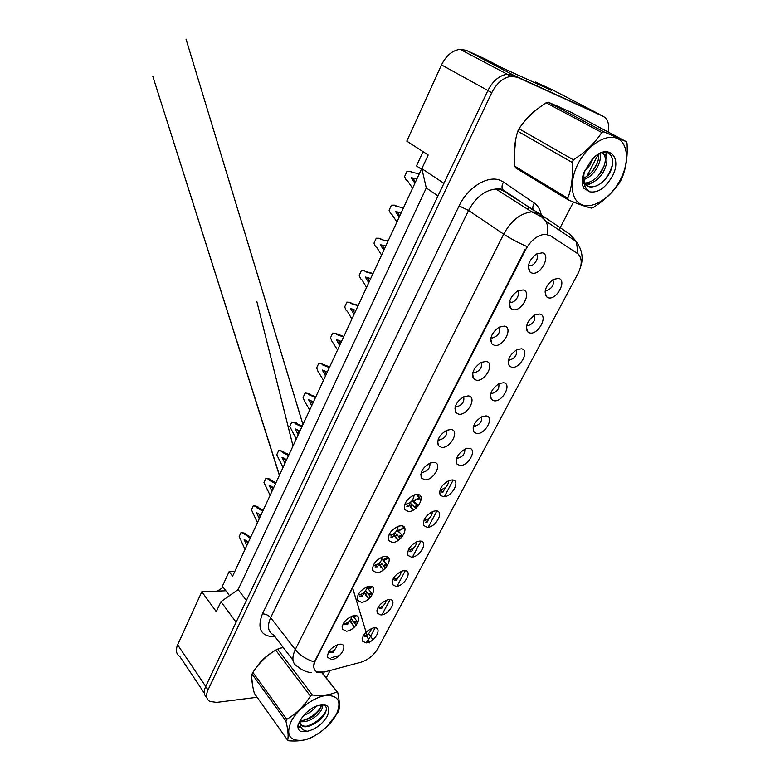 <?xml version="1.0" encoding="UTF-8"?>
<svg xmlns="http://www.w3.org/2000/svg" width="780" height="780" viewBox="0 0 780 780"><rect width="100%" height="100%" fill="white"/><g stroke="black" fill="none" stroke-linecap="round" stroke-linejoin="round"><path stroke-width="1.17" d="M389.044 599.567C398.151 598.748 389.639 614.737 380.923 614.962L377.188 613.139C376.701 607.493 380.162 603.047 387.553 599.8L389.044 599.567M377.969 607.678L378.895 607.747C383.156 606.596 385.564 604.1 386.129 600.278M404.313 570.648C413.4 570.043 404.703 586.385 396.006 586.385L392.389 584.591C391.697 578.926 395.05 574.382 402.441 570.95L404.313 570.648M393.003 579.062L393.929 579.16C398.356 577.98 400.774 575.386 401.193 571.389M419.923 541.086C428.981 540.706 420.098 557.408 411.43 557.173L407.95 555.409C407.033 549.744 410.27 545.093 417.671 541.457L419.923 541.086M408.379 549.822L409.285 549.949C413.897 548.73 416.325 546.029 416.578 541.856M435.883 510.851C444.922 510.705 435.835 527.787 427.196 527.3L423.862 525.583C422.721 519.909 425.851 515.151 433.241 511.29L435.883 510.851M424.106 519.928L424.993 520.075C429.78 518.827 432.227 516.019 432.305 511.651M452.215 479.924C461.214 480.031 451.922 497.494 443.323 496.753L440.154 495.095C438.779 489.411 441.792 484.526 449.183 480.441L452.215 479.924M440.203 489.362L441.051 489.528C446.033 488.241 448.471 485.316 448.373 480.773M468.916 448.276C477.886 448.646 468.38 466.518 459.82 465.504L456.827 463.915C455.218 458.221 458.113 453.209 465.504 448.88L468.916 448.276M456.68 458.104L457.48 458.269C462.647 456.953 465.094 453.921 464.812 449.183M486.008 415.896C494.949 416.53 485.219 434.821 476.707 433.524L473.899 432.023C472.056 426.309 474.825 421.161 482.215 416.569L486.008 415.896M473.548 426.114L474.289 426.299C479.642 424.934 482.089 421.795 481.611 416.851M503.509 382.746C512.411 383.672 502.447 402.382 493.984 400.793L491.38 399.38C489.294 393.656 491.946 388.362 499.346 383.506L503.509 382.746M490.825 393.393L491.585 393.578C497.104 392.096 499.502 388.83 498.8 383.76M521.44 348.796C530.283 350.015 520.094 369.174 511.68 367.282L509.291 365.976C506.961 360.233 509.486 354.783 516.896 349.635L521.44 348.796M508.521 359.892L509.399 360.097C515.014 358.4 517.345 354.998 516.399 349.889M539.789 314.028C548.584 315.559 538.151 335.185 529.795 332.953L527.641 331.773C525.057 326.011 527.475 320.395 534.895 314.944L539.789 314.028M526.656 325.601L527.621 325.806C533.344 323.885 535.606 320.346 534.417 315.208M558.597 278.401C567.343 280.264 556.647 300.358 548.359 297.794L546.448 296.741C543.611 290.95 545.912 285.168 553.351 279.396L558.597 278.401M545.24 290.482L546.292 290.686C552.113 288.532 554.307 284.856 552.864 279.679M374.107 627.861C383.224 626.827 374.897 642.476 366.161 642.925L362.31 641.092C362.037 635.447 365.596 631.088 372.986 628.036L374.107 627.861M363.265 635.671L364.192 635.719C368.277 634.598 370.666 632.2 371.368 628.543M354.461 615.605C363.997 614.65 355.543 630.815 346.388 631.186L342.284 629.129C341.962 623.405 345.54 618.969 353.008 615.839L354.461 615.605M343.2 623.678L344.428 623.795C348.835 622.586 351.293 620.061 351.79 616.219M369.613 586.336C379.139 585.605 370.5 602.14 361.364 602.267L357.377 600.23C356.831 594.506 360.292 589.972 367.75 586.648L369.613 586.336M358.108 594.711L359.336 594.877C363.938 593.629 366.405 590.996 366.736 586.979M385.115 556.403C394.622 555.896 385.788 572.812 376.681 572.696L372.82 570.687C372.05 564.964 375.385 560.323 382.834 556.793L385.115 556.403M373.366 565.1L374.585 565.305C379.382 564.018 381.859 561.278 382.015 557.076M400.978 525.788C410.456 525.525 401.427 542.822 392.34 542.451L388.625 540.491C387.621 534.749 390.829 530.01 398.268 526.246L400.978 525.788M389.084 534.612L390.185 535.051C395.187 533.725 397.663 530.878 397.625 526.49M417.202 494.442C426.66 494.442 417.427 512.138 408.369 511.505L404.81 509.593C403.562 503.86 406.643 498.995 414.063 494.998L417.202 494.442M404.976 503.841L406.146 504.104C411.343 502.739 413.819 499.766 413.575 495.193M433.816 462.374C443.245 462.628 433.787 480.743 424.769 479.837L421.385 477.994C419.894 472.251 422.848 467.259 430.248 463.018L433.816 462.374M421.356 472.144L422.477 472.427C427.879 471.023 430.355 467.932 429.897 463.164M450.82 429.526C460.229 430.063 450.548 448.607 441.568 447.408L438.37 445.663C436.615 439.901 439.442 434.772 446.833 430.267L450.82 429.526M438.126 439.706L439.198 440.008C444.805 438.555 447.272 435.347 446.599 430.375M468.244 395.889C477.604 396.727 467.698 415.711 458.757 414.209L455.773 412.561C453.765 406.79 456.446 401.505 463.837 396.727L468.244 395.889M455.305 406.497L456.319 406.809C462.13 405.308 464.587 401.973 463.681 396.796M486.086 361.433C495.417 362.573 485.257 382.024 476.365 380.201L473.616 378.661C471.334 372.869 473.889 367.439 481.27 362.369L486.086 361.433M472.924 372.489L474.055 372.83C479.993 371.095 482.372 367.624 481.172 362.417M504.377 326.118C513.659 327.581 503.246 347.51 494.413 345.355L491.907 343.941C489.362 338.13 491.78 332.534 499.161 327.151L504.377 326.118M490.971 337.662L492.238 338.013C498.284 336.034 500.575 332.426 499.093 327.181M523.117 289.926C532.35 291.73 521.683 312.146 512.908 309.64L510.656 308.373C507.839 302.533 510.13 296.761 517.53 291.037L523.117 289.926M509.486 301.987L510.861 302.338C515.434 302.767 520.777 293.68 517.462 291.077M542.344 252.808C551.518 254.963 540.589 275.896 531.872 273.019L529.893 271.898C526.802 266.038 528.967 260.081 536.377 254.017L542.344 252.808M528.479 265.415L529.942 265.765C534.661 266.058 539.828 256.552 536.279 254.065M339.641 644.231C349.186 643.051 340.918 658.876 331.744 659.461L327.532 657.413C327.434 651.68 331.12 647.341 338.588 644.387L339.641 644.231M328.614 652.002L329.843 652.09C334.064 650.91 336.502 648.482 337.155 644.816M525.759 249.454L315.559 660.25C312.799 666.188 313.404 670.108 317.372 672.029L324.363 672.029L360.906 662.249C368.18 659.861 373.903 655.171 378.076 648.18L577.96 273.614C582.426 264.332 582.27 257.624 577.483 253.51L550.212 235.618L544.966 234.263C537.4 235.15 530.995 240.22 525.759 249.454L525.271 249.122M229.515 595.676L225.839 590.782L201.805 591.776L177.655 644.846C175.451 650.149 176.134 653.991 179.702 656.36L204.321 693.137M599.157 114.143L552.513 89.866L535.411 82.027L551.362 90.343L501.793 67.665L485.774 59.27L466.216 50.3L460.044 49.306C452.273 50.486 446.092 55.682 441.499 64.896L406.809 141.141L428.2 154.976L421.853 168.665L443.937 183.329L487.89 90.509C492.823 80.954 499.239 75.494 507.136 74.149L513.357 75.075L600.551 114.953M535.411 82.027L535.002 82.856M423.062 151.651L416.471 165.925L421.415 169.201L232.606 576.186L229.115 571.642L234.78 571.486M421.853 168.665L426.29 187.96L238.144 589.612L246.422 600.454M238.144 589.612L220.945 601.682L236.116 622.216L205.686 686.488C203.482 691.46 203.863 695.136 206.807 697.515M426.29 187.96L437.98 195.907M220.945 601.682L216.304 611.676L201.805 591.776M225.839 590.782L222.388 586.199L229.115 571.642M332.348 651.271L333.235 652.373L334.669 649.584M329.989 652.684L333.235 652.373M346.573 623.191L347.646 624.478L349.274 621.328M344.662 624.702L347.646 624.478M361.081 594.477L362.388 595.978L364.211 592.449M366.805 587.438L367.107 586.843M359.677 596.115L362.388 595.978M375.863 565.091L377.452 566.836L379.48 562.916M382.132 557.788L382.61 556.861M375.043 566.904L377.452 566.836M390.907 534.992L392.857 537.04L395.099 532.711M397.81 527.465L398.473 526.188M390.77 537.04L392.857 537.04M406.165 504.104L408.613 506.571L411.07 501.813M413.848 496.441L414.697 494.793M406.868 506.522L408.613 506.571M454.945 408.086L455.773 412.561M472.787 377.003L473.284 377.081M490.766 341.338L491.41 341.845M509.788 307.018L510.432 307.495M364.397 636.451L367.058 636.217L368.365 633.74M366.161 635.154L367.058 636.217M379.187 608.79L381.595 608.644L383.087 605.816M380.484 607.376L381.595 608.644M394.319 580.544L396.445 580.466L398.122 577.268M395.07 578.965L396.445 580.466M409.802 551.694L411.616 551.675L413.498 548.096M409.909 549.89L411.616 551.675M425.646 522.22L427.118 522.239L429.205 518.271M425.002 520.114L427.118 522.239M432.422 512.167L432.802 511.446M441.86 492.112L442.972 492.151L445.282 487.773M441.402 490.649L442.972 492.151M448.568 481.523L449.134 480.46M508.209 363.285L508.745 363.704M526.705 330.164L527.338 330.642M560.518 107.474L554.921 104.988L560.518 107.474M316.475 671.58C313.794 669.981 313.082 666.783 314.35 661.976L525.233 249.191M608.273 132.083C609.541 124.117 607.786 118.833 603.018 116.23L513.318 75.153L507.107 74.227C499.21 75.572 492.794 81.022 487.851 90.578L205.686 686.488L208.016 689.949C205.657 695.35 206.251 699.173 209.81 701.415L216.645 702.39L257.137 697.271M283.111 647.283L280.858 648.014L283.111 647.283M273.897 651.251C266.458 655.58 260.559 661.079 256.171 667.748C260.559 661.079 266.458 655.58 273.897 651.251M251.833 678.668L252.515 685.025L251.833 678.668M537.176 109.21C532.223 112.398 527.797 116.727 523.897 122.207C527.797 116.727 532.223 112.398 537.176 109.21M515.804 138.967L514.234 155.044L515.804 138.967M603.018 116.23L517.276 77.23L511.056 76.313C503.149 77.668 496.714 83.138 491.741 92.732L208.016 689.949M326.245 677.791L330.135 670.478M558.977 229.954L573.475 202.049M586.804 176.387L598.289 154.284M250.234 538.19L243.36 533.267L241.04 532.496L239.197 536.513L245.018 549.432M248.42 542.1L244.111 539.467L246.821 545.542M250.75 537.079L246.422 534.7L245.261 533.276L241.04 532.496M246.46 540.676L247.718 543.601M244.52 534.69L246.422 534.7M243.36 533.267L245.261 533.276M356.099 625.297L352.843 620.471L350.698 621.582L354.198 627.305M356.801 620.851L353.915 621.758M354.412 615.605L353.291 616.58L357.64 621.943M349.889 620.704L351.595 623.376M351.185 618.862L352.843 620.471M336.19 714.782C341.971 701.668 338.54 695.233 325.894 695.506C313.911 696.959 297.317 709.303 291.145 721.51C285.694 734.945 289.477 741.195 302.484 740.269C314.496 738.319 330.028 726.511 336.19 714.782M326.255 727.36L338.5 711.74C339.865 707.499 339.612 701.093 337.74 692.523L321.662 672.516M283.198 647.4L277.592 649.135L312.39 695.029C322.315 696.062 330.437 695 336.755 691.86M312.39 695.029L310.44 696.091L275.691 650.111C266.662 655.512 259.058 662.932 252.886 672.399L252.057 674.086C251.384 678.581 252.145 684.996 254.339 693.342L287.644 740.191L288.707 740.785C298.574 741.566 306.706 740.23 313.102 736.768L320.053 732.4M252.886 672.399L286.786 719.335C296.244 713.768 304.132 706.017 310.44 696.091M286.786 719.335L285.909 721.061L252.057 674.086M277.592 649.135L275.691 650.111M303.654 715.504C309.114 713.417 313.346 710.268 316.329 706.056M306.706 712.306L312.468 707.996M299.959 721.685C307.885 722.358 314.847 718.799 320.824 711.019C322.452 708.376 322.94 706.27 322.286 704.701L322.296 704.71M300.027 720.535C307.798 720.466 314.379 716.84 319.781 709.634L321.516 704.672M300.056 720.35L300.027 722.758L302.406 726.277C305.126 727.35 308.665 726.716 313.024 724.357C317.879 721.968 321.652 718.76 324.334 714.733C327.776 708.464 326.8 705.11 321.389 704.672M299.12 721.997L300.076 723.976M300.476 724.435L301.753 725.38C304.668 726.775 308.422 726.424 313.024 724.357M327.327 716.108C331.11 705.861 327.132 702.643 315.364 706.466C310.128 708.971 305.779 712.559 302.318 717.239L298.184 724.142C297.424 727.74 298.301 730.216 300.807 731.572L307.456 731.269C315.841 729.095 322.471 724.045 327.327 716.108M307.456 731.269C302.64 730.567 300.163 727.73 300.027 722.758M322.091 672.477L337.74 692.523M287.644 740.191C288.639 736.144 288.054 729.758 285.909 721.061M303.225 720.505C311.093 717.688 317.07 713.125 321.165 706.817M297.901 726.463L300.904 727.028M307.115 726.121C315.861 722.943 322.198 717.863 326.137 710.873M298.857 729.885L300.807 731.572M299.959 722.026L300.846 721.89M322.549 705.939L323.056 704.808M297.921 726.97L301.294 727.73M223.226 587.311L217.405 591.094M620.149 180.131C629.431 162.893 628.397 143.267 617.214 138.45C606.167 133.351 587.476 145.246 578.155 163.615C568.669 181.925 571.038 201.191 582.436 204.945C593.697 208.972 611.033 197.428 620.149 180.131M568.532 200.05C578.848 204.301 586.492 206.983 591.454 208.104L593.434 207.373C604.958 200.089 613.928 191.402 620.363 181.311L621.65 178.883C625.979 168.724 627.783 156.946 627.062 143.559L626.408 141.716L571.009 112.281L548.174 102.141L546.146 102.765C534.807 110.087 525.749 118.745 518.983 128.758L517.764 131.235C514.478 141.745 513.493 153.397 514.8 166.198L515.639 167.915L568.532 200.05L567.762 198.315C571.682 188.146 573.125 176.173 572.091 162.396L517.764 131.235M548.174 102.141L603.847 131.82L626.408 141.716M603.847 131.82L601.78 132.512L546.146 102.765M518.983 128.758L573.407 159.822C585.429 152.159 594.886 143.062 601.78 132.512M573.407 159.822L572.091 162.396M584.259 171.853L590.119 164.911L592.927 158.71M583.781 179.595C588.851 177.811 593.132 174.145 596.612 168.597C599.966 162.805 601.068 157.745 599.908 153.416M583.654 178.103C588.12 176.085 591.893 172.604 594.984 167.671C597.899 162.689 599.108 158.165 598.591 154.099M582.348 183.047L584.249 183.749M585.292 183.934L586.609 184.002C593.034 183.407 598.562 179.517 603.193 172.322C608.634 161.489 608.137 154.947 601.682 152.704M582.328 182.715L584.083 183.017M586.609 184.002L584.971 183.047C591.396 182.461 596.914 178.571 601.536 171.386C606.313 162.513 606.557 156.234 602.267 152.529M584.444 171.005L583.801 175.246L584.171 181.457C585.429 185.318 587.974 187.18 591.786 187.024L594.847 186.352C600.064 184.772 604.558 181.038 608.341 175.139C618.238 159.91 609.492 145.47 596.856 155.22M582.407 178.737C583.733 184.148 586.765 186.859 591.523 186.868L594.847 186.352M611.939 176.904C623.756 156.322 606.392 141.424 591.357 160.475L583.615 172.936C581.831 179.02 581.831 184.07 583.645 188.117L589.631 191.792C597.733 193.157 605.173 188.195 611.939 176.904M589.631 191.792C586.852 189.979 585 187.064 584.083 183.047L583.801 175.246M514.8 166.198L567.762 198.315M592.673 170.937L597.188 163.283M598.484 175.519L604.12 166.033M606.333 156.409L605.992 152.178M603.057 181.564C607.922 176.221 611.062 170.459 612.456 164.278M583.05 186.605L585.078 186.186M586.833 185.62L592.693 182.403M262.762 511.183L256.912 507.829L255.723 506.425L253.344 505.713L251.462 509.808L257.439 522.658M260.91 515.17L256.493 512.645L259.272 518.69M263.24 510.149L258.804 507.877L257.624 506.474L253.344 505.713M258.794 513.737L260.149 516.808M256.912 507.829L258.804 507.877M255.723 506.425L257.624 506.474M275.545 483.639L269.548 480.421L268.34 479.037L265.902 478.394L263.981 482.576L270.114 495.339M273.653 487.705L269.129 485.287L271.986 491.293M275.983 482.674L271.45 480.509L270.231 479.125L265.902 478.394M271.381 486.262L272.834 489.469M269.548 480.421L271.45 480.509M268.34 479.037L270.231 479.125M288.59 455.51L282.448 452.449L281.2 451.094L278.714 450.518L276.754 454.779L283.043 467.464M286.66 459.664L282.029 457.363L284.963 463.33M289 454.633L284.349 452.585L283.101 451.23L278.714 450.518M284.222 458.231L285.782 461.565M282.448 452.449L284.349 452.585M281.2 451.094L283.101 451.23M301.899 426.806L295.61 423.901L294.343 422.575L291.788 422.058L289.78 426.416L296.244 439.003M299.939 431.048L295.191 428.863L298.204 434.791M302.279 426.007L297.511 424.076L296.234 422.75L291.788 422.058M297.336 429.624L298.994 433.085M295.61 423.901L297.511 424.076M294.343 422.575L296.234 422.75M370.549 597.1L367.302 592.547L365.157 593.648L368.648 598.942M371.524 592.849L368.511 593.941M370.851 586.414L367.799 588.539L366.844 587.359M372.294 593.785L367.799 588.539M364.133 592.605L366.113 595.579M365.547 590.918L367.302 592.547M385.291 568.25L382.093 564.028L379.938 565.1L383.36 569.946M386.568 564.223L383.419 565.519M387.904 557.203L382.639 559.884L381.956 559.104M387.601 565.344L382.639 559.884M378.875 564.086L380.952 567.197M381.907 559.27L382.453 559.689M380.094 562.292L382.093 564.028M400.315 538.717L397.195 534.875L395.031 535.928L398.356 540.267M401.944 534.934L398.677 536.465M404.888 528.469L403.621 527.982L397.79 530.595L397.186 529.932M402.568 535.597L397.79 530.595M403.494 526.5L404.128 528.177M393.949 534.934L396.113 538.19M396.883 530.488L400.12 533.023M394.933 533.023L397.195 534.875M315.5 397.498L309.055 394.758L307.749 393.461L305.126 393.023L303.089 397.459L304.337 400.871L309.719 409.958M313.492 401.827L308.627 399.76L311.717 405.649M315.832 396.786L310.957 394.982L309.64 393.685L305.126 393.023M310.713 400.423L312.478 404.011M309.055 394.758L310.957 394.982M307.749 393.461L309.64 393.685M329.384 367.565L322.784 365.001L321.438 363.733L318.757 363.363L316.67 367.897L317.947 371.299L323.485 380.289M327.337 371.992L322.354 370.052L325.523 375.892M329.677 366.941L321.438 363.733M324.373 370.617L326.255 374.322M322.784 365.001L324.675 365.274M343.57 336.989L336.794 334.601L335.419 333.362L332.67 333.079L330.544 337.711L331.861 341.104L337.545 349.986M341.474 341.513L336.365 339.709L339.622 345.501M343.814 336.463L335.419 333.362M338.335 340.187L340.324 344M337.584 334.737L338.695 334.922M415.623 508.501L412.639 505.069L410.465 506.113L413.615 509.896M418.334 505.752L412.63 499.96M421.151 499.824L418.938 498.079L413.293 500.662L418.226 505.518M418.353 494.618L419.425 498.225M409.354 505.128L411.625 508.541M411.928 500.906L417.436 505.206L414.277 506.766M410.319 503.266L412.639 505.069M418.177 505.947L417.436 505.206M358.059 305.75L351.117 303.556L349.703 302.348L346.885 302.143L344.711 306.872L346.066 310.245L347.471 311.464L351.907 319.03M355.924 310.372L350.678 308.714L354.032 314.438M352.911 303.849L349.703 302.348M358.264 305.321L353.574 304.005M352.579 309.094L354.695 313.024M350.678 308.714L352.297 309.026M372.879 273.829L365.752 271.83L364.299 270.65L361.413 270.533L359.19 275.369L360.584 278.723L362.017 279.913L366.581 287.401M370.685 278.548L365.313 277.036L368.755 282.711M367.351 272.025L364.299 270.65M373.025 273.497L369.398 272.483M368.101 277.582L367.204 277.456L369.379 281.365M365.313 277.036L367.204 277.456M388.011 241.195L380.708 239.401L379.216 238.261L376.252 238.232L373.981 243.175L375.414 246.519L376.896 247.66L381.576 255.07M385.778 246.012L380.26 244.666L383.799 250.273M382.102 239.518L379.216 238.261M388.118 240.971L385.632 240.279M384.16 245.417L382.151 245.144L384.384 249.015M380.26 244.666L382.151 245.144M403.494 207.821L395.996 206.251L394.465 205.15L391.423 205.208L389.103 210.268L390.575 213.583L392.096 214.695L396.913 222.007M401.203 212.755L395.548 211.565L399.185 217.113M397.186 206.3L394.465 205.15M403.543 207.714L402.275 207.363M400.618 212.54L397.43 212.111L399.731 215.943M395.548 211.565L397.43 212.111M419.328 173.706L411.625 172.351L410.056 171.288L406.945 171.454L404.566 176.621L406.087 179.917L407.638 180.989L412.591 188.214M416.988 178.747L411.177 177.723L414.921 183.193M416.959 178.805L413.049 178.328L415.418 182.12M410.056 171.288L411.928 171.902M411.177 177.723L413.049 178.328M466.216 50.3L513.357 75.075M441.499 64.896L487.89 90.509M177.655 644.846L205.705 686.439M275.155 636.87C260.978 636.607 256.737 628.943 262.421 613.87L459.118 205.891L468.565 210.464L270.66 617.682C266.926 626.213 267.969 632.014 273.79 635.096L292.978 660.212M459.118 205.891C467.542 187.678 487.315 175.285 499.707 180.131L503.539 182.052L534.31 203.093C538.444 206.047 540.842 210.62 541.486 216.82M539.312 213.652L504.085 191.275L501.023 189.764L495.944 189.023C484.858 190.135 475.732 197.281 468.565 210.464L503.675 234.117C511.222 220.594 520.582 213.174 531.755 211.858L536.835 212.521L539.877 214.012L546.019 221.266C547.706 225.127 548.223 229.486 547.55 234.351M316.485 672.711L320.258 672.565M526.88 246.529C518.008 242.619 510.276 238.485 503.675 234.117L295.288 649.535C299.969 655.268 306.325 659.422 314.35 661.976M578.029 253.91L576.381 241.634L570.297 234.536L574.792 240.572M540.589 214.49L570.297 234.536M311.337 672.672C306.335 672.087 301.918 670.157 298.087 666.89C292.295 663.975 291.359 658.193 295.288 649.535L270.66 617.682C268.427 615.206 265.678 613.938 262.421 613.87M375.082 627.861L370.617 636.314L372.908 639.775M453.17 480.061L444.376 496.704M436.849 510.958L428.249 527.221M420.888 541.164L412.483 557.066M405.278 570.697L397.059 586.258M390.019 599.596L381.976 614.816M368.404 633.711L370.617 636.314L366.093 642.681M339.476 655.57L331.285 657.686M491.741 92.732L487.851 90.578M517.276 77.23L513.318 75.153M504.085 191.275L502.534 189.501L533.383 210.288C532.438 208.065 532.74 205.666 534.31 203.093M580.544 267.052C583.586 258.433 582.202 249.961 576.381 241.634L546.019 221.266L541.232 216.625L531.755 211.858L495.944 189.023L499.921 188.76L502.534 189.501C501.599 187.22 501.93 184.733 503.539 182.052M528.031 209.479L528.245 206.827M357.454 621.699L354.51 622.557M351.39 622.401L353.428 625.462M356.148 615.732L353.983 617.399M372.206 593.678L369.115 594.731M365.869 594.457L368.219 597.987M372.274 586.94L368.521 589.349M387.28 565.032L384.043 566.3M380.659 565.9L383.341 569.907M388.645 557.992L383.37 560.683M402.694 535.714L399.302 537.235M395.782 536.718L398.287 540.316M404.986 528.899L404.761 528.83C402.841 528.499 400.764 529.347 398.551 531.385M417.982 506.181L414.911 507.536M411.235 506.883L413.439 510.003M421.2 499.434L420.118 498.907C418.226 498.615 416.208 499.453 414.063 501.433M490.942 393.042L491.585 393.578M508.638 359.502L509.399 360.097M526.763 325.172L527.621 325.806M545.347 290.023L546.292 290.686M455.452 406.058L456.319 406.809M473.06 372.011L474.055 372.83M491.107 337.145L492.238 338.013M509.613 301.431L510.861 302.338M528.596 264.839L529.942 265.765M460.044 49.306L507.136 74.149M438.262 439.315L438.994 439.978M421.483 471.812L422.077 472.378M473.655 425.812L474.201 426.28M327.454 654.888L327.532 657.413M528.343 266.487L529.893 271.898M509.301 303.166L510.656 308.373M490.737 338.969L491.907 343.941M472.622 373.922L473.616 378.661M437.687 441.441L438.37 445.663M420.829 474.035L421.385 477.994M404.362 505.898L404.81 509.593M388.274 537.04L388.625 540.491M372.557 567.499L372.82 570.687M357.181 597.275L357.377 600.23M342.147 626.399L342.284 629.129M362.144 638.576L362.31 641.092M545.044 291.905L546.448 296.741M526.402 327.122L527.641 331.773M508.219 361.52L509.291 365.976M490.454 395.138L491.38 399.38M473.109 427.996L473.899 432.023M456.163 460.112L456.827 463.915M439.608 491.517L440.154 495.095M423.413 522.23L423.862 525.583M407.589 552.269L407.95 555.409M392.106 581.666L392.389 584.591M376.964 610.428L377.188 613.139M511.056 76.313L507.107 74.227M536.094 212.306L537.352 214.13M246.363 535.529L248.264 535.529M350.727 621.884L349.81 620.792M301.753 725.38L302.406 726.277M584.171 181.457L584.083 183.047M259.74 509.106L261.641 509.145M279.454 475.195L152.792 76.235L279.367 475.39M273.429 482.177L275.33 482.264M287.43 454.72L288.912 454.818M293.007 445.985L256.805 301.382L292.988 446.023M365.186 594.009L364.065 592.732M302.981 424.486L185.991 39L302.942 424.564M352.579 587.896L369.34 642.934L352.599 587.847M379.957 565.519L378.797 564.223M405.034 529.172L404.011 528.06M403.621 527.982L402.548 526.032M395.06 536.416L393.861 535.1M421.112 500.038L419.338 498.147M418.938 498.079C417.593 495.836 417.193 494.627 417.729 494.452M409.256 505.323L410.494 506.668"/></g></svg>
